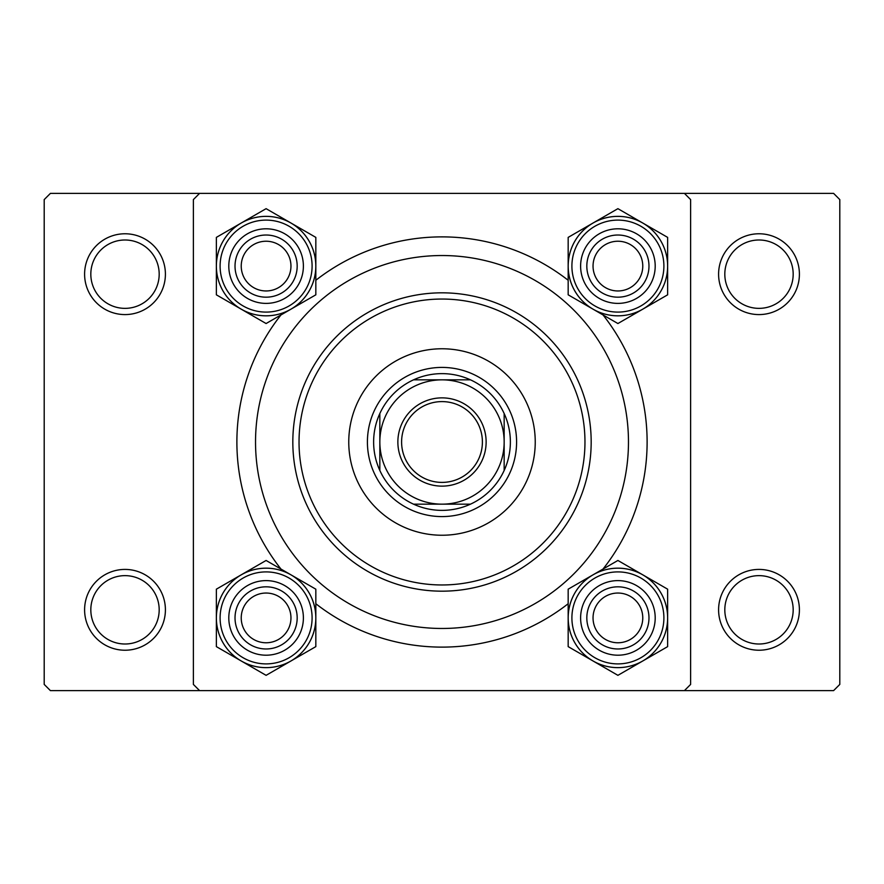 <?xml version="1.0" encoding="UTF-8"?>
<svg xmlns="http://www.w3.org/2000/svg" width="884" height="884" viewBox="0 0 884 884"><rect width="100%" height="100%" fill="white"/><g stroke="black" fill="none" stroke-linecap="round" stroke-linejoin="round"><path stroke-width="1.33" d="M84.599 609.827A40.399 40.399 0 0 1 124.998 569.418A40.399 40.399 0 0 1 165.407 609.827A40.399 40.399 0 0 1 124.998 650.226A40.399 40.399 0 0 1 84.599 609.827M159.186 609.827A34.189 34.189 0 0 0 124.998 575.639A34.189 34.189 0 0 0 90.82 609.827A34.189 34.189 0 0 0 124.998 644.005A34.189 34.189 0 0 0 159.186 609.827M84.599 274.184A40.399 40.399 0 0 1 124.998 233.774A40.399 40.399 0 0 1 165.407 274.184A40.399 40.399 0 0 1 124.998 314.582A40.399 40.399 0 0 1 84.599 274.184M159.186 274.184A34.189 34.189 0 0 0 124.998 239.995A34.189 34.189 0 0 0 90.82 274.184A34.189 34.189 0 0 0 124.998 308.361A34.189 34.189 0 0 0 159.186 274.184M718.593 274.184A40.399 40.399 0 0 1 759.002 233.774A40.399 40.399 0 0 1 799.401 274.184A40.399 40.399 0 0 1 759.002 314.582A40.399 40.399 0 0 1 718.593 274.184M793.18 274.184A34.189 34.189 0 0 0 759.002 239.995A34.189 34.189 0 0 0 724.814 274.184A34.189 34.189 0 0 0 759.002 308.361A34.189 34.189 0 0 0 793.18 274.184M718.593 609.827A40.399 40.399 0 0 1 759.002 569.418A40.399 40.399 0 0 1 799.401 609.827A40.399 40.399 0 0 1 759.002 650.226A40.399 40.399 0 0 1 718.593 609.827M793.18 609.827A34.189 34.189 0 0 0 759.002 575.639A34.189 34.189 0 0 0 724.814 609.827A34.189 34.189 0 0 0 759.002 644.005A34.189 34.189 0 0 0 793.18 609.827M280.979 569.064A205.121 205.121 0 0 1 280.979 314.936M315.831 280.272A205.121 205.121 0 0 1 568.169 280.272M603.021 314.936A205.121 205.121 0 0 1 603.021 569.064M684.415 193.375L50.421 193.375L44.2 199.596L44.2 684.415L50.41 690.625L684.415 690.625L690.625 684.415L690.625 199.596L684.415 193.375L833.59 193.375L839.8 199.596L839.8 684.415L833.59 690.625L684.415 690.625M199.585 690.625L193.375 684.415L193.375 199.596L199.585 193.375M568.169 603.728A205.121 205.121 0 0 1 315.831 603.728M535.24 442A93.24 93.24 0 0 0 442 348.771A93.24 93.24 0 0 0 348.76 442A93.24 93.24 0 0 0 442 535.24A93.24 93.24 0 0 0 535.24 442M299.035 442A142.954 142.954 0 0 0 442 584.965A142.954 142.954 0 0 0 584.965 442A142.954 142.954 0 0 0 442 299.046A142.954 142.954 0 0 0 299.035 442M591.175 442A149.175 149.175 0 0 1 442 591.175A149.175 149.175 0 0 1 292.825 442A149.175 149.175 0 0 1 442 292.825A149.175 149.175 0 0 1 591.175 442M255.531 442A186.469 186.469 0 0 0 442 628.469A186.469 186.469 0 0 0 628.469 442A186.469 186.469 0 0 0 442 255.531A186.469 186.469 0 0 0 255.531 442M290.958 617.905A24.863 24.863 0 0 0 266.095 593.042A24.863 24.863 0 0 0 241.233 617.905A24.863 24.863 0 0 0 266.095 642.767A24.863 24.863 0 0 0 290.958 617.905M235.022 617.905A31.073 31.073 0 0 1 266.095 586.821A31.073 31.073 0 0 1 297.179 617.905A31.073 31.073 0 0 1 266.095 648.978A31.073 31.073 0 0 1 235.022 617.905M642.767 660.978A49.736 49.736 0 0 1 593.031 660.978L617.905 675.332L667.641 646.624L667.641 589.186L617.905 560.467L568.169 589.186L568.169 646.624L593.031 660.978A49.736 49.736 0 0 1 593.031 574.832A49.736 49.736 0 0 1 667.641 617.905A49.736 49.736 0 0 1 642.767 660.978M617.905 655.199A37.294 37.294 0 0 1 580.611 617.905A37.294 37.294 0 0 1 617.905 580.611A37.294 37.294 0 0 1 655.199 617.905A37.294 37.294 0 0 1 617.905 655.199M617.905 586.821A31.073 31.073 0 0 0 586.821 617.905A31.073 31.073 0 0 0 617.905 648.978A31.073 31.073 0 0 0 648.978 617.905A31.073 31.073 0 0 0 617.905 586.821M617.905 568.18A49.725 49.725 0 0 1 667.63 617.905A49.725 49.725 0 0 1 617.905 667.63A49.725 49.725 0 0 1 568.18 617.905A49.725 49.725 0 0 1 617.905 568.18A49.725 49.725 0 0 0 568.18 617.905A49.725 49.725 0 0 0 617.905 667.63M642.767 617.905A24.863 24.863 0 0 0 617.905 593.042A24.863 24.863 0 0 0 593.042 617.905A24.863 24.863 0 0 0 617.905 642.767A24.863 24.863 0 0 0 642.767 617.905M586.821 617.905A31.073 31.073 0 0 1 617.905 586.821A31.073 31.073 0 0 1 648.978 617.905A31.073 31.073 0 0 1 617.905 648.978A31.073 31.073 0 0 1 586.821 617.905M241.233 574.832A49.736 49.736 0 0 1 290.969 574.832L266.095 560.467L216.359 589.186L216.359 646.624L266.095 675.332L315.831 646.624L315.831 589.186L290.969 574.832A49.736 49.736 0 0 1 290.969 660.978A49.736 49.736 0 0 1 216.359 617.905A49.736 49.736 0 0 1 241.233 574.832M266.095 580.611A37.294 37.294 0 0 1 303.389 617.905A37.294 37.294 0 0 1 266.095 655.199A37.294 37.294 0 0 1 228.801 617.905A37.294 37.294 0 0 1 266.095 580.611M266.095 648.978A31.073 31.073 0 0 0 297.179 617.905A31.073 31.073 0 0 0 266.095 586.821A31.073 31.073 0 0 0 235.022 617.905A31.073 31.073 0 0 0 266.095 648.978M266.095 667.63A49.725 49.725 0 0 1 216.37 617.905A49.725 49.725 0 0 1 266.095 568.18A49.725 49.725 0 0 1 315.82 617.905A49.725 49.725 0 0 1 266.095 667.63A49.725 49.725 0 0 0 315.82 617.905A49.725 49.725 0 0 0 266.095 568.18M241.233 266.095A24.863 24.863 0 0 0 266.095 290.958A24.863 24.863 0 0 0 290.958 266.095A24.863 24.863 0 0 0 266.095 241.233A24.863 24.863 0 0 0 241.233 266.095M297.179 266.095A31.073 31.073 0 0 1 266.095 297.179A31.073 31.073 0 0 1 235.022 266.095A31.073 31.073 0 0 1 266.095 235.022A31.073 31.073 0 0 1 297.179 266.095M593.042 266.095A24.863 24.863 0 0 0 617.905 290.958A24.863 24.863 0 0 0 642.767 266.095A24.863 24.863 0 0 0 617.905 241.233A24.863 24.863 0 0 0 593.042 266.095M648.978 266.095A31.073 31.073 0 0 1 617.905 297.179A31.073 31.073 0 0 1 586.821 266.095A31.073 31.073 0 0 1 617.905 235.022A31.073 31.073 0 0 1 648.978 266.095M642.767 309.168A49.736 49.736 0 0 1 593.031 309.168L617.905 323.533L667.641 294.814L667.641 237.387L617.905 208.668L568.169 237.387L568.169 294.814L593.031 309.168A49.736 49.736 0 0 1 593.031 223.022A49.736 49.736 0 0 1 667.641 266.095A49.736 49.736 0 0 1 642.767 309.168M617.905 303.389A37.294 37.294 0 0 1 580.611 266.095A37.294 37.294 0 0 1 617.905 228.801A37.294 37.294 0 0 1 655.199 266.095A37.294 37.294 0 0 1 617.905 303.389M617.905 235.022A31.073 31.073 0 0 0 586.821 266.095A31.073 31.073 0 0 0 617.905 297.179A31.073 31.073 0 0 0 648.978 266.095A31.073 31.073 0 0 0 617.905 235.022M617.905 216.37A49.725 49.725 0 0 1 667.63 266.095A49.725 49.725 0 0 1 617.905 315.82A49.725 49.725 0 0 1 568.18 266.095A49.725 49.725 0 0 1 617.905 216.37A49.725 49.725 0 0 0 568.18 266.095A49.725 49.725 0 0 0 617.905 315.82M241.233 223.022A49.736 49.736 0 0 1 290.969 223.022L266.095 208.668L216.359 237.387L216.359 294.814L266.095 323.533L315.831 294.814L315.831 237.387L290.969 223.022A49.736 49.736 0 0 1 290.969 309.168A49.736 49.736 0 0 1 216.359 266.095A49.736 49.736 0 0 1 241.233 223.022M266.095 228.801A37.294 37.294 0 0 1 303.389 266.095A37.294 37.294 0 0 1 266.095 303.389A37.294 37.294 0 0 1 228.801 266.095A37.294 37.294 0 0 1 266.095 228.801M266.095 297.179A31.073 31.073 0 0 0 297.179 266.095A31.073 31.073 0 0 0 266.095 235.022A31.073 31.073 0 0 0 235.022 266.095A31.073 31.073 0 0 0 266.095 297.179M266.095 315.82A49.725 49.725 0 0 1 216.37 266.095A49.725 49.725 0 0 1 266.095 216.37A49.725 49.725 0 0 1 315.82 266.095A49.725 49.725 0 0 1 266.095 315.82A49.725 49.725 0 0 0 315.82 266.095A49.725 49.725 0 0 0 266.095 216.37M442 397.866A44.134 44.134 0 0 1 486.134 442A44.134 44.134 0 0 1 442 486.134A44.134 44.134 0 0 1 397.866 442A44.134 44.134 0 0 1 442 397.866M442 482.399A40.399 40.399 0 0 0 482.399 442A40.399 40.399 0 0 0 442 401.601A40.399 40.399 0 0 0 401.601 442A40.399 40.399 0 0 0 442 482.399M442 373.634A68.377 68.377 0 0 0 413.513 379.844L470.487 379.844A68.377 68.377 0 0 0 442 373.634M442 516.587A74.588 74.588 0 0 1 367.412 442A74.588 74.588 0 0 1 442 367.412A74.588 74.588 0 0 1 516.587 442A74.588 74.588 0 0 1 442 516.587M413.513 504.156A68.377 68.377 0 0 0 470.487 504.156L413.513 504.156A68.377 68.377 0 0 1 379.844 470.487L379.844 413.513A68.377 68.377 0 0 0 379.844 470.487M504.156 470.487A68.377 68.377 0 0 0 504.156 413.513L504.156 470.487A68.377 68.377 0 0 1 470.487 504.156M504.156 442A62.156 62.156 0 0 0 442 379.844A62.156 62.156 0 0 0 379.844 442A62.156 62.156 0 0 0 442 504.156A62.156 62.156 0 0 0 504.156 442M470.487 379.844A68.377 68.377 0 0 1 504.156 413.513M379.844 413.513A68.377 68.377 0 0 1 413.513 379.844M617.905 663.895A45.99 45.99 0 0 0 663.895 617.905A45.99 45.99 0 0 0 617.905 571.904A45.99 45.99 0 0 0 571.904 617.905A45.99 45.99 0 0 0 617.905 663.895M266.095 571.904A45.99 45.99 0 0 0 220.105 617.905A45.99 45.99 0 0 0 266.095 663.895A45.99 45.99 0 0 0 312.096 617.905A45.99 45.99 0 0 0 266.095 571.904M617.905 312.096A45.99 45.99 0 0 0 663.895 266.095A45.99 45.99 0 0 0 617.905 220.105A45.99 45.99 0 0 0 571.904 266.095A45.99 45.99 0 0 0 617.905 312.096M266.095 220.105A45.99 45.99 0 0 0 220.105 266.095A45.99 45.99 0 0 0 266.095 312.096A45.99 45.99 0 0 0 312.096 266.095A45.99 45.99 0 0 0 266.095 220.105"/></g></svg>
